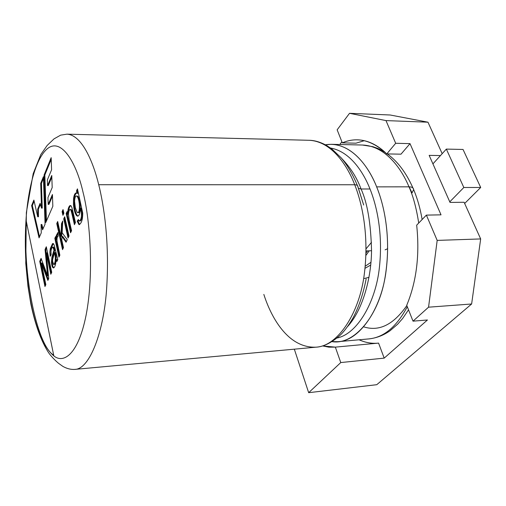 <?xml version="1.0" encoding="UTF-8"?>
<svg xmlns="http://www.w3.org/2000/svg" width="506" height="506" viewBox="0 0 506 506"><rect width="100%" height="100%" fill="white"/><g stroke="black" fill="none" stroke-linecap="round" stroke-linejoin="round"><path stroke-width="0.76" d="M26.015 219.882L53.826 355.876C63.13 363.795 78.126 355.421 86.128 315.017C94.059 274.246 90.131 219.484 82.997 192.078C76.438 162.824 61.783 138.53 48.386 147.948C35.047 157.398 27.647 192.388 26.015 219.882C27.647 192.388 35.047 157.398 48.386 147.948C61.783 138.53 76.438 162.824 82.997 192.078C90.131 219.484 94.059 274.246 86.128 315.017C78.126 355.421 63.13 363.795 53.826 355.876C44.003 347.59 36.394 330.102 31.011 303.41L31.252 305.985L31.011 303.41C25.907 276.567 24.244 248.724 26.015 219.882C24.244 248.724 25.907 276.567 31.011 303.41C36.394 330.102 44.003 347.59 53.826 355.876L26.015 219.882M45.774 222.532L44.079 175.044L51.163 157.663L51.58 169.782L47.368 179.94L47.539 185.582L51.77 175.468L52.194 187.555L47.943 197.542L48.178 204.399L52.434 194.5L52.833 206.284L45.774 222.532L52.833 206.284L52.434 194.5L48.178 204.399L48.93 204.392L52.491 196.132L48.93 204.392L48.178 204.399L47.943 197.542L52.194 187.555L51.77 175.468L47.539 185.582L48.291 185.582L51.827 177.151L48.291 185.582L47.539 185.582L47.368 179.94L51.58 169.782L51.163 157.663L44.079 175.044L44.825 175.044L51.226 159.39L44.825 175.044L44.079 175.044L45.774 222.532M71.567 230.685L70.568 232.773L66.178 213.481L67.051 211.578L67.671 214.297C67.684 209.807 68.443 206.903 69.948 205.588C68.443 206.903 67.684 209.807 67.671 214.297L67.051 211.578L66.178 213.481L70.568 232.773L71.567 230.685L69.151 220.11L71.567 230.685M72.668 210.553L75.445 222.539L74.42 224.689L71.688 212.849L70.891 210.116L70.106 209.452C69.252 209.845 68.708 211.394 68.474 214.089L69.151 220.11L68.474 214.089C68.708 211.394 69.252 209.845 70.106 209.452L70.891 210.116L71.688 212.849L74.42 224.689L75.445 222.539L71.871 207.485L71.004 205.759L69.948 205.588M63.876 213.228L62.927 215.328L62.105 211.679L63.054 209.573L63.876 213.228L63.054 209.573L62.105 211.679L62.927 215.328L63.876 213.228M59.866 255.239L58.943 257.181L54.825 238.313L55.628 236.549L56.261 239.433L56.28 235.518L57.905 232.488L58.222 236.144C57.235 236.485 56.836 238.187 57.039 241.261L59.866 255.239L57.039 241.261C56.836 238.187 57.235 236.485 58.222 236.144L57.905 232.488L56.28 235.518L56.261 239.433L55.628 236.549L54.825 238.313L58.943 257.181L59.866 255.239M45.844 284.669L44.958 286.535L39.734 261.336L41.075 258.351L47.57 275.694L45.053 249.521L46.299 246.764L51.732 272.317L50.809 274.258L46.274 252.855L48.721 278.635L47.874 280.413L41.359 263.101L45.844 284.669L41.359 263.101L47.874 280.413L48.721 278.635L46.274 252.855L50.809 274.258L51.732 272.317L46.299 246.764L45.053 249.521L47.57 275.694L41.075 258.351L39.734 261.336L44.958 286.535L45.844 284.669M39.051 237.896L31.625 205.607L33.883 200.066L37.729 216.783L37.665 209.193L40.1 203.368L41.511 208.13L40.701 183.336L43.396 176.714L45.059 224.171L42.58 229.832L41.106 224.5L41.271 232.83L39.051 237.896L41.271 232.83L41.106 224.5L42.58 229.832L45.059 224.171L43.396 176.714L40.701 183.336L41.511 208.13L40.1 203.368L37.665 209.193L37.729 216.783L33.883 200.066L31.625 205.607L39.051 237.896M56.862 261.551L56.153 259.622L55.647 263.771C54.895 266.877 54.041 268.231 53.092 267.832C52.207 267.098 51.663 265.195 51.454 262.121L51.947 256.896L54.016 250.154L52.997 247.156C52.042 247.282 51.372 248.604 50.973 251.121L51.125 254.841L50.164 256.289L49.873 252.273L50.258 248.699L52.523 243.601L50.258 248.699L49.873 252.273L50.164 256.289L51.125 254.841L50.973 251.121C51.289 248.939 51.897 247.598 52.782 247.105L54.016 250.154L51.947 256.896L51.454 262.121C51.663 265.195 52.207 267.098 53.092 267.832L53.478 267.946C54.306 267.763 55.034 266.371 55.647 263.771L56.153 259.622L56.862 261.551L57.804 259.565L56.862 261.551M53.459 243.645L54.205 245.195L53.459 243.645L52.523 243.601M55.799 252.235L57.804 259.565L54.205 245.195M63.484 247.649L62.529 249.648L56.761 223.544L57.678 221.495L60.96 236.296L61.498 223.715L62.738 221.002L62.162 232.766L67.266 239.699L66.065 242.235L61.979 236.46L61.802 240.084L63.484 247.649L61.802 240.084L61.979 236.46L66.065 242.235L67.266 239.699L62.162 232.766L62.738 221.002L61.498 223.715L60.96 236.296L57.678 221.495L56.761 223.544L62.529 249.648L63.484 247.649M69.031 235.998L68.051 238.06L63.724 218.858L64.679 216.764L69.031 235.998L64.679 216.764L63.724 218.858L68.051 238.06L69.031 235.998M77.443 188.852L82.725 213.032C82.718 219.655 81.472 223.525 78.98 224.639L77.203 221.198L78.335 219.522L79.214 221.014C80.277 220.679 81.023 219.136 81.441 216.391L81.371 212.634L80.429 208.162C79.885 214.62 78.626 217.125 76.646 215.664C75.033 213.677 73.971 209.908 73.452 204.354L73.515 198.75C74.167 194.133 75.35 192.324 77.07 193.324L76.501 190.914L77.443 188.852L76.501 190.914L77.07 193.324L76.153 192.881C74.869 193.279 73.99 195.234 73.515 198.75L73.452 204.354C73.971 209.908 75.033 213.677 76.646 215.664L77.614 216.176C79.183 215.91 80.119 213.241 80.429 208.162L81.371 212.634L81.441 216.391C81.061 218.965 80.359 220.508 79.334 221.027L78.335 219.522L77.203 221.198L79.164 224.658C81.574 223.222 82.756 219.345 82.725 213.032L77.443 188.852M371.493 242.342L366.047 248.838L371.493 242.342M368.982 277.345L364.383 278.477M365.99 253.051L367.634 250.881M369.228 250.818L365.92 255.385L369.228 250.818M365.212 266.238L370.955 262.317L365.212 266.238M365.003 268.325L370.702 265.055M357.906 186.891L363.675 205.019L357.919 186.746C353.131 175.101 347.571 165.481 341.24 157.897L331.866 148.966L326.471 145.386C320.241 142.022 314.441 140.32 309.065 140.288C331.392 141.225 347.205 165.146 354.725 184.753C356.806 184.81 357.875 185.474 357.919 186.746L357.919 186.746C357.875 185.474 356.806 184.81 354.725 184.753L98.727 184.715L354.725 184.753C361.885 202.811 369.171 234.43 364.409 273.278C359.855 312.373 337.983 346.357 315.953 347.179C337.983 346.357 359.855 312.373 364.409 273.278C369.171 234.43 361.885 202.811 354.725 184.753C347.205 165.146 331.392 141.225 309.065 140.288L66.931 134.166L60.65 135.146L54.047 138.853L47.166 145.45L40.784 154.589L33.175 173.71L26.356 212.571L25.755 263.246L27.956 286.213L30.834 303.891C35.192 324.688 41.049 340.854 48.399 352.385C51.789 357.54 58.392 363.283 58.804 363.498L62.87 366.395C66.906 368.659 70.872 369.665 74.761 369.393C89.632 369.462 104.198 331.468 106.766 286.554C109.467 241.976 103.932 205.43 98.727 184.715C93.256 162.16 82.01 134.931 66.931 134.166L66.931 134.166C82.01 134.931 93.256 162.16 98.727 184.715C103.932 205.43 109.467 241.976 106.766 286.554C104.198 331.468 89.632 369.462 74.761 369.393L74.73 369.399M366.135 278.97C363.207 293.973 358.849 306.933 353.068 317.85C348.027 326.427 343.346 332.543 339.02 336.212C330.842 343.144 323.151 346.8 315.953 347.179C286.801 348.267 270.28 314.814 263.841 294.416M358.539 188.358L361.056 188.997C356.977 177.865 350.588 167.752 341.885 158.656C350.588 167.752 356.977 177.865 361.056 188.997L358.539 188.358M347.483 326.674C362.796 310.064 371.277 278.053 371.537 250.989C370.911 223.576 367.419 202.912 361.056 188.997C367.419 202.912 370.911 223.576 371.537 250.989C371.277 278.053 362.796 310.064 347.483 326.674M370.012 188.978C363.302 171.996 350.032 151.553 330.608 148.037C350.032 151.553 363.302 171.996 370.012 188.978L361.056 188.997L370.012 188.978C376.527 205.164 383.112 232.703 379.443 267.067C375.971 301.532 357.464 334.087 336.933 338.021C357.464 334.087 375.971 301.532 379.443 267.067C383.112 232.703 376.527 205.164 370.012 188.978M331.917 341.62C353.96 345.56 379.076 315.883 385.218 276.434C391.517 237.44 384.022 204.791 376.654 186.872C368.779 166.48 350.266 140.782 325.371 144.779L331.43 144.311C353.637 145.197 369.26 168.15 376.654 186.872C383.687 204.089 390.815 234.196 386.046 271.191C381.486 308.42 359.817 340.861 337.995 341.689L331.917 341.62M408.993 186.834C401.416 168.479 385.376 145.937 362.467 145.032C385.376 145.937 401.416 168.479 408.993 186.834L376.654 186.872L408.993 186.834C413.111 195.904 416.349 207.972 418.721 223.045C416.349 207.972 413.111 195.904 408.993 186.834C411.865 186.834 413.421 187.758 413.661 189.598C413.421 187.758 411.865 186.834 408.993 186.834M368.918 338.9C383.883 337.439 396.672 326.712 407.286 306.718C396.672 326.712 383.883 337.439 368.918 338.9L337.995 341.689M412.004 192.931L413.661 189.598L412.004 192.931L409.177 186.834M406.837 305.573C393.485 324.669 379.152 331.765 363.833 326.876M352.17 320.842L351.6 320.412M387.704 248.699L385.085 249.85M480.7 187.473L463.041 149.46L446.349 149.093L463.825 187.498L480.7 187.473L463.825 187.498L449.771 201.843L463.825 187.498L446.349 149.093L463.041 149.46L480.7 187.473L464.66 203.469L480.7 187.473M432.927 163.868L446.349 149.093L432.927 163.868M53.668 355.104C36.375 345.237 22.15 270.274 26.559 222.526C22.15 270.274 36.375 345.237 53.668 355.104M39.531 236.795L32.346 205.6L31.625 205.607L32.346 205.6L34.142 201.198L32.346 205.6L39.531 236.795M38.462 216.77L37.729 216.783L38.462 216.77L38.399 209.187L37.665 209.193L38.399 209.187L40.404 204.392L38.399 209.187L38.462 216.77M42.251 208.118L41.511 208.13L42.251 208.118L41.441 183.336L40.701 183.336L41.441 183.336L43.459 178.397L41.441 183.336L42.251 208.118M43.035 228.794L41.846 224.481L41.106 224.5L41.846 224.481L43.035 228.794M45.477 285.441L40.461 261.305L39.734 261.336L40.461 261.305L41.403 259.224L40.461 261.305L45.477 285.441M48.31 275.662L47.57 275.694L48.31 275.662L45.799 249.496L45.053 249.521L45.799 249.496L46.533 247.87L45.799 249.496L48.31 275.662M51.334 273.151L47.014 252.829L46.274 252.855L47.014 252.829L51.334 273.151M48.298 279.527L42.093 263.076L41.359 263.101L42.093 263.076L48.298 279.527M57.26 260.704L56.919 259.591L56.153 259.622L56.919 259.591L57.26 260.704M53.756 247.13L54.781 250.128L52.7 256.871L52.207 262.089C52.415 265.163 52.966 267.067 53.851 267.8L53.851 267.8C52.966 267.067 52.415 265.163 52.207 262.089L52.7 256.871L54.781 250.128L54.016 250.154L54.781 250.128L53.756 247.13L52.782 247.105M50.802 255.328L51.011 248.674L53.275 243.576L51.011 248.674L50.802 255.328M54.547 252.652L55.344 257.288L55.217 260.761C54.85 262.956 54.332 264.189 53.661 264.455L52.548 261.102L52.681 259.325L54.547 252.652L55.306 252.62L54.547 252.652L52.681 259.325L52.548 261.102L53.472 264.404C54.199 264.486 54.781 263.272 55.217 260.761M54.047 264.227L54.42 264.429C55.091 264.157 55.609 262.93 55.983 260.735L56.109 257.263L55.306 252.62M55.565 253.772L56.109 257.263M55.983 260.735C55.54 263.24 54.958 264.455 54.231 264.379M55.344 257.288L54.806 253.797M59.474 256.068L55.584 238.294L54.825 238.313L55.584 238.294L55.875 237.668L55.584 238.294L59.474 256.068M56.963 239.414L56.261 239.433L56.963 239.414M57.001 238.8L57.039 235.499L57.937 232.861L57.039 235.499L57.001 238.8M63.06 248.528L57.526 223.525L56.761 223.544L57.526 223.525L57.931 222.627L57.526 223.525L63.06 248.528M61.738 236.277L60.96 236.296L61.738 236.277L62.276 223.696L61.498 223.715L62.276 223.696L62.649 222.893L62.276 223.696L61.738 236.277M66.381 241.564L62.757 236.441L61.979 236.46L62.757 236.441L66.381 241.564M63.446 214.177L62.883 211.666L62.105 211.679L62.883 211.666L63.307 210.717L62.883 211.666L63.446 214.177M68.588 236.928L64.502 218.845L63.724 218.858L64.502 218.845L64.939 217.896L64.502 218.845L68.588 236.928M71.106 231.64L66.963 213.469L66.178 213.481L66.963 213.469L67.311 212.716L66.963 213.469L71.106 231.64M68.462 214.285L67.671 214.297L68.462 214.285C68.474 209.8 69.233 206.897 70.739 205.575C69.233 206.897 68.474 209.8 68.462 214.285M74.964 223.551L72.484 212.843L71.681 210.11L70.903 209.446L71.681 210.11L72.484 212.843L74.964 223.551M79.581 224.556L78.006 221.179L77.203 221.198L78.006 221.179L78.613 220.287L78.006 221.179L79.581 224.556M80.024 220.995L80.144 221.008C81.169 220.496 81.871 218.953 82.25 216.378L82.187 212.621L81.238 208.149L80.429 208.162L81.238 208.149L82.187 212.621L82.25 216.378C81.833 219.123 81.093 220.667 80.024 220.995M78.019 216.075L77.45 215.651C75.837 213.665 74.768 209.895 74.249 204.348L74.319 198.744C74.711 195.714 75.457 193.785 76.564 192.969C75.457 193.785 74.711 195.714 74.319 198.744L74.249 204.348C74.768 209.895 75.837 213.665 77.45 215.651L78.019 216.075M77.88 193.317L77.07 193.324L77.88 193.317L77.31 190.914L76.501 190.914L77.31 190.914L77.722 190.009L77.31 190.914L77.88 193.317M77.703 212.507L78.512 212.495C81.112 213.456 80.821 199.737 77.772 196.17L76.969 196.176C80.011 199.743 80.296 213.469 77.703 212.507L77.121 212.261L75.331 207.656L74.572 201.318C74.717 197.991 75.324 196.195 76.381 195.942M76.798 196.062L77.772 196.17C81.15 200.231 80.903 214.86 78.095 212.368M75.331 207.656L77.121 212.261C79.992 215.423 80.467 200.446 76.969 196.176C75.596 195.518 74.799 197.232 74.572 201.318L75.331 207.656M46.463 220.945L44.825 175.044L46.463 220.945M429.158 155.367L450.024 202.419L429.158 155.367L440.467 155.57L429.158 155.367M341.892 141.775L339.798 144.507L341.892 141.775M377.546 343.201C371.341 343.675 365.193 342.537 359.096 339.785C365.541 342.688 372.036 343.795 378.577 343.106L384.193 358.122L427.437 319.982L384.193 358.122L340.766 362.562L308.666 392.688L376.768 384.693L471.63 303.992L428.557 307.186L413.016 321.158L427.437 319.982L413.016 321.158L406.729 305.308C416.508 281.671 419.822 254.954 416.678 225.164L426.375 215.113L437.178 240.401L480.668 238.933L464.116 202.267L450.024 202.419L464.116 202.267L480.668 238.933L437.178 240.401L428.557 307.186L471.63 303.992L480.668 238.933L471.63 303.992L376.768 384.693L308.666 392.688L294.328 349.172L308.666 392.688L340.766 362.562L384.193 358.122L378.577 343.106L335.345 347.129L340.766 362.562L335.345 347.129L378.577 343.106M441.023 214.841L410.018 143.634L400.999 154.172L386.786 153.913C377.558 144.861 367.78 140.162 357.457 139.814C352.17 139.719 347.122 140.731 342.315 142.856L337.148 129.821L349.526 113.312L390.158 114.995L349.526 113.312L385.989 120.592L395.686 143.28L410.018 143.634L441.023 214.841L426.375 215.113L441.023 214.841M364.333 140.687L355.958 143.185L342.315 142.856L355.958 143.185L364.333 140.687M442.187 153.679L427.968 122.193L385.989 120.592L427.968 122.193L390.158 114.995L427.968 122.193L442.187 153.679M322.512 345.908L335.345 347.129L328.944 347.173L322.512 345.908M406.729 305.308L413.016 321.158L428.557 307.186L437.178 240.401L426.375 215.113L416.678 225.164C419.822 254.954 416.508 281.671 406.729 305.308M386.786 153.913L400.999 154.172L410.018 143.634L395.686 143.28L386.786 153.913L395.686 143.28L385.989 120.592L349.526 113.312L337.148 129.821L342.315 142.856C357.236 136.468 372.055 140.149 386.786 153.913M315.953 347.179L74.761 369.393M385.49 152.66C377.969 148.018 377.451 148.378 372.935 146.702L362.467 145.032L331.43 144.311M387.318 153.919C397.982 161.629 406.761 173.52 413.661 189.598C417.475 198.731 420.303 208.7 422.137 219.503M408.519 309.824L402.631 318.508L397.646 324.207L390.132 330.684C383.706 335.282 376.647 338.021 368.956 338.893M366.034 250.944L371.543 250.729M53.661 264.455L54.42 264.429M70.176 209.446L70.973 209.44M79.334 221.027L80.144 221.008"/></g></svg>
